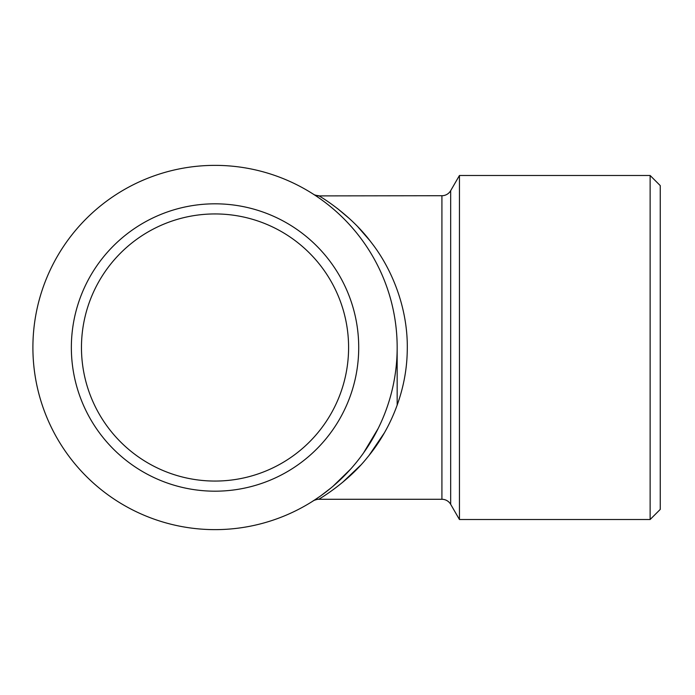 <?xml version="1.0" encoding="UTF-8"?>
<svg xmlns="http://www.w3.org/2000/svg" width="695" height="695" viewBox="0 0 695 695"><rect width="100%" height="100%" fill="white"/><g stroke="black" fill="none" stroke-linecap="round" stroke-linejoin="round"><path stroke-width="1.04" d="M215.033 213.938A133.562 133.562 0 0 0 81.463 347.5A133.562 133.562 0 0 0 215.033 481.062A133.562 133.562 0 0 0 348.595 347.5A133.562 133.562 0 0 0 215.033 213.938M215.033 203.817A143.683 143.683 0 0 0 71.35 347.5A143.683 143.683 0 0 0 215.033 491.183A143.683 143.683 0 0 0 358.716 347.5A143.683 143.683 0 0 0 215.033 203.817M378.193 428.45L363.485 453.018M397.166 405.202L397.166 347.682M650.129 519.513L660.25 509.4L660.25 185.6L650.129 175.488L459.447 175.488L459.447 519.513L650.129 519.513L650.129 175.488M342.583 482.356L360.557 465.285M369.254 455.112L384.283 432.985M369.723 240.47L358.064 227.065M349.35 218.551L337.501 208.561M459.447 519.513L450.681 504.335A10.121 10.121 0 0 0 441.916 499.279L441.916 195.721L319.005 195.894C323.644 198.466 351.774 216.11 371.104 242.251C391.659 268.296 408.573 308.571 407.235 351.496C406.393 394.595 388.14 432.681 367.455 457.353C347.821 482.208 319.743 498.775 318.718 499.279C317.632 498.941 312.116 501.052 313.41 500.791L313.636 500.643M313.541 194.305L313.549 194.313A10.121 10.078 122.7 0 0 319.005 195.894M350.523 469.212L333.018 486.257M331.002 487.942L321.064 495.587M441.916 195.721A10.121 10.121 0 0 0 450.681 190.665L459.447 175.488M441.916 499.279L318.718 499.279M315.73 499.271L313.523 500.704A10.121 10.078 57.3 0 1 313.541 500.695L320.126 496.256M215.033 165.367A182.133 182.133 0 0 1 397.166 347.5A182.133 182.133 0 0 1 215.033 529.633A182.133 182.133 0 0 1 32.9 347.5A182.133 182.133 0 0 1 215.033 165.367M450.681 504.335L450.681 190.665M318.718 195.721C316.017 195.443 314.192 194.904 313.263 194.122"/></g></svg>
